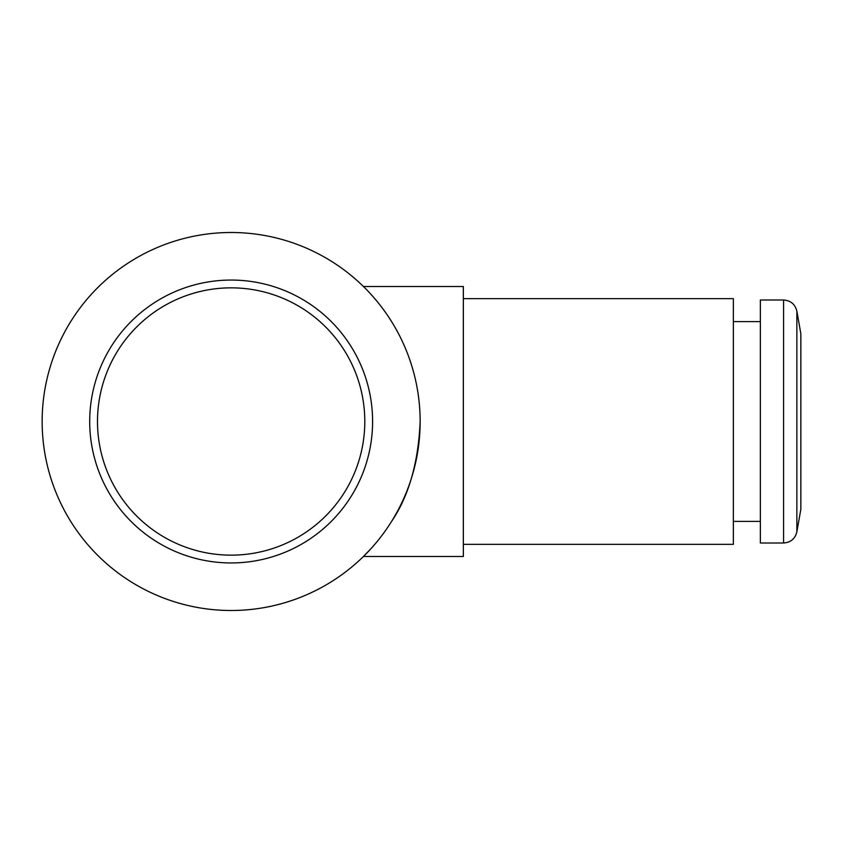 <?xml version="1.0" encoding="UTF-8"?>
<svg xmlns="http://www.w3.org/2000/svg" width="843" height="843" viewBox="0 0 843 843"><rect width="100%" height="100%" fill="white"/><g stroke="black" fill="none" stroke-linecap="round" stroke-linejoin="round"><path stroke-width="1.26" d="M800.85 333.754L800.85 509.246L796.867 531.849L796.867 311.151L800.85 333.754M783.568 542.997L783.568 300.003L760.354 300.003L760.354 542.997L783.568 542.997C790.692 542.492 795.128 538.772 796.867 531.849M364.798 421.5A133.647 133.647 0 0 1 164.322 537.244A133.647 133.647 0 0 1 164.322 305.756A133.647 133.647 0 0 1 364.798 421.5A133.647 133.647 0 0 1 164.322 537.244A133.647 133.647 0 0 1 164.322 305.756A133.647 133.647 0 0 1 364.798 421.5M372.595 421.5A141.445 141.445 0 0 0 231.151 280.055A141.445 141.445 0 0 0 89.706 421.5A141.445 141.445 0 0 0 231.151 562.945A141.445 141.445 0 0 0 372.595 421.5M420.151 421.5A189.001 189.001 0 0 1 136.65 585.179A189.001 189.001 0 0 1 136.65 257.821A189.001 189.001 0 0 1 420.151 421.5C418.349 462.754 408.792 496.116 391.479 521.575M370.172 549.531L363.417 556.496L463.355 556.496L463.355 286.504L363.417 286.504M463.355 544.346L733.347 544.346L733.347 298.654L463.355 298.654M733.347 521.395L760.354 521.395M733.347 321.604L760.354 321.604M783.568 300.003C790.692 300.508 795.128 304.228 796.867 311.151"/></g></svg>
